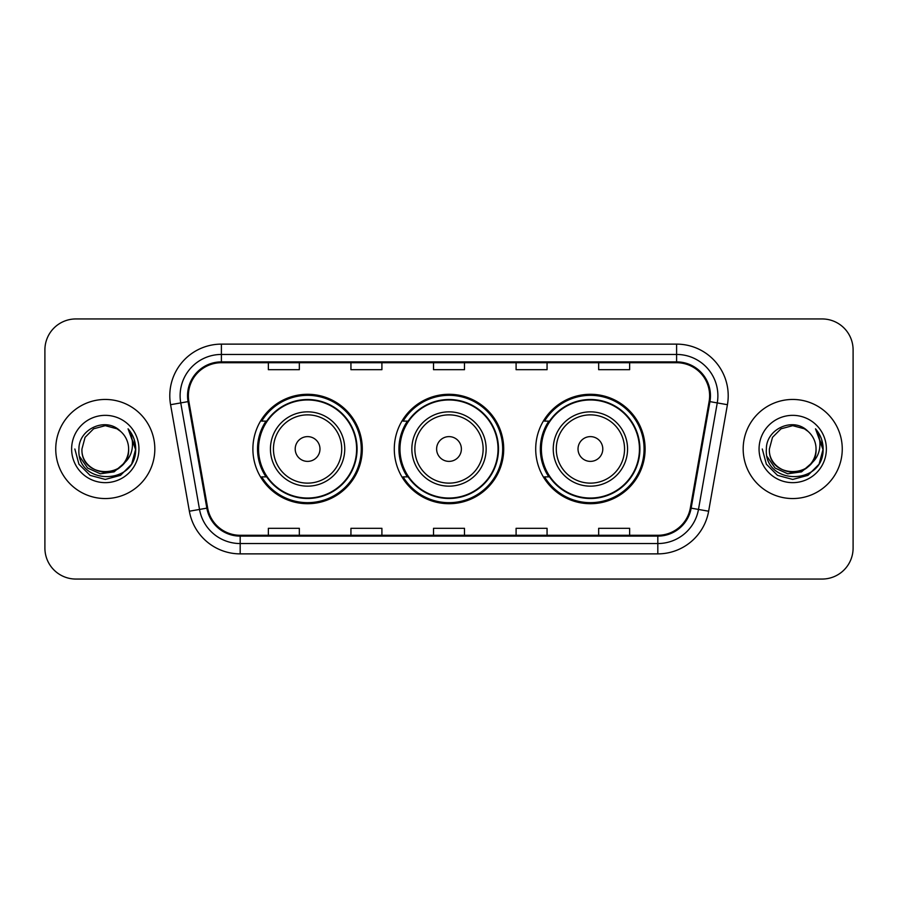 <?xml version="1.0" encoding="UTF-8"?>
<svg xmlns="http://www.w3.org/2000/svg" width="898" height="898" viewBox="0 0 898 898"><rect width="100%" height="100%" fill="white"/><g stroke="black" fill="none" stroke-linecap="round" stroke-linejoin="round"><path stroke-width="1.35" d="M535.702 449A54.711 54.711 0 0 0 590.413 503.711A54.711 54.711 0 0 0 645.112 449A54.711 54.711 0 0 0 590.413 394.289A54.711 54.711 0 0 0 535.702 449M394.289 449A54.711 54.711 0 0 0 449 503.711A54.711 54.711 0 0 0 503.711 449A54.711 54.711 0 0 0 449 394.289A54.711 54.711 0 0 0 394.289 449M252.888 449A54.711 54.711 0 0 0 307.587 503.711A54.711 54.711 0 0 0 362.298 449A54.711 54.711 0 0 0 307.587 394.289A54.711 54.711 0 0 0 252.888 449M266.01 476.872A50.064 50.064 0 0 1 266.01 421.128M407.411 476.872A50.064 50.064 0 0 1 407.411 421.128M548.824 476.872A50.064 50.064 0 0 1 548.824 421.128M44.9 349.906L44.9 548.094A30.97 30.97 0 0 0 75.87 579.053L822.13 579.053A30.97 30.97 0 0 0 853.1 548.094L853.1 349.906A30.97 30.97 0 0 0 822.13 318.947L75.87 318.947A30.97 30.97 0 0 0 44.9 349.906L44.9 548.094M55.743 449A49.547 49.547 0 0 0 105.279 498.547A49.547 49.547 0 0 0 154.826 449A49.547 49.547 0 0 0 105.279 399.453A49.547 49.547 0 0 0 55.743 449A49.547 49.547 0 0 0 105.279 498.547A49.547 49.547 0 0 0 154.826 449A49.547 49.547 0 0 0 105.279 399.453A49.547 49.547 0 0 0 55.743 449M743.174 449A49.547 49.547 0 0 0 792.721 498.547A49.547 49.547 0 0 0 842.257 449A49.547 49.547 0 0 0 792.721 399.453A49.547 49.547 0 0 0 743.174 449A49.547 49.547 0 0 0 792.721 498.547A49.547 49.547 0 0 0 842.257 449A49.547 49.547 0 0 0 792.721 399.453A49.547 49.547 0 0 0 743.174 449M188.378 395.737A33.035 33.035 0 0 1 221.402 362.713L676.598 362.713A33.035 33.035 0 0 1 709.128 401.473L690.337 507.999A33.035 33.035 0 0 1 657.819 535.287L240.181 535.287A33.035 33.035 0 0 1 207.663 507.999L188.872 401.473A33.035 33.035 0 0 1 188.378 395.737M187.547 395.737A33.855 33.855 0 0 0 188.064 401.619L206.843 508.145A33.855 33.855 0 0 0 240.181 536.117L657.819 536.117A33.855 33.855 0 0 0 691.157 508.145L709.936 401.619A33.855 33.855 0 0 0 676.598 361.883L221.402 361.883A33.855 33.855 0 0 0 187.547 395.737M170.575 404.706A51.613 51.613 0 0 1 221.402 344.125L676.598 344.125A51.613 51.613 0 0 1 727.425 404.706L708.634 511.22A51.613 51.613 0 0 1 657.819 553.875L240.181 553.875A51.613 51.613 0 0 1 189.366 511.22L170.575 404.706L180.745 402.91A41.286 41.286 0 0 1 221.402 354.452L676.598 354.452A41.286 41.286 0 0 1 717.255 402.91L698.476 509.435A41.286 41.286 0 0 1 657.819 543.548L240.181 543.548A41.286 41.286 0 0 1 199.524 509.435L180.745 402.91A41.286 41.286 0 0 1 180.116 395.737M822.13 318.947L75.87 318.947M75.87 579.053L822.13 579.053M853.1 548.094L853.1 349.906M433.521 362.713L433.521 369.695L464.479 369.695L464.479 362.713M350.938 362.713L350.938 369.695L381.908 369.695L381.908 362.713M268.367 362.713L268.367 369.695L299.337 369.695L299.337 362.713M516.092 362.713L516.092 369.695L547.062 369.695L547.062 362.713M598.663 362.713L598.663 369.695L629.633 369.695L629.633 362.713M464.479 535.287L464.479 528.305L433.521 528.305L433.521 535.287M381.908 535.287L381.908 528.305L350.938 528.305L350.938 535.287M299.337 535.287L299.337 528.305L268.367 528.305L268.367 535.287M547.062 535.287L547.062 528.305L516.092 528.305L516.092 535.287M629.633 535.287L629.633 528.305L598.663 528.305L598.663 535.287M123.161 463.985C110.78 480.733 80.73 470.024 81.954 449C80.517 479.105 130.042 479.105 128.616 449C130.042 479.105 80.517 479.105 81.954 449L85.074 437.337L93.617 428.795L105.279 425.663L116.953 428.795L120.568 431.366C106.245 416.358 78.676 428.728 78.934 449C76.319 485.021 134.722 485.964 135.665 450.751L135.71 449C135.62 441.345 133.084 434.632 128.077 428.84C131.883 435.081 133.218 441.805 132.096 449C131.007 455.118 128.032 460.113 123.161 463.985A23.337 23.337 0 0 0 128.616 449C130.042 479.105 80.517 479.105 81.954 449L85.074 437.337L93.617 428.795M128.616 449A23.337 23.337 0 0 0 120.568 431.366M124.654 462.739L114.113 471.854L100.307 473.785L87.6 468.038L79.664 456.566M71.627 449A33.653 33.653 0 0 0 105.279 482.653A33.653 33.653 0 0 0 138.943 449A33.653 33.653 0 0 0 105.279 415.347A33.653 33.653 0 0 0 71.627 449M128.077 428.84L135.699 449.887L134.285 439.784L135.699 449.887L134.285 439.784L135.699 449.887L128.302 429.098L135.699 449.887L128.302 429.098L135.71 449L131.636 464.21L120.5 475.356L105.279 479.431L90.069 475.356L78.934 464.21L74.848 449M128.302 429.098L135.699 449.898M319.98 449A12.381 12.381 0 0 0 307.587 436.619A12.381 12.381 0 0 0 295.206 449A12.381 12.381 0 0 0 307.587 461.381A12.381 12.381 0 0 0 319.98 449M344.753 449A37.155 37.155 0 0 0 307.587 411.845A37.155 37.155 0 0 0 270.433 449A37.155 37.155 0 0 0 307.587 486.155A37.155 37.155 0 0 0 344.753 449A37.155 37.155 0 0 1 307.587 486.155A37.155 37.155 0 0 1 270.433 449M356.618 449A49.031 49.031 0 0 0 307.587 399.969A49.031 49.031 0 0 0 258.557 449A49.031 49.031 0 0 0 307.587 498.031A49.031 49.031 0 0 0 356.618 449M361.265 449A53.678 53.678 0 0 1 261.722 476.872L266.695 476.872A49.491 49.491 0 0 0 357.078 449.123A49.491 49.491 0 0 0 266.695 421.128L261.722 421.128A53.678 53.678 0 0 1 361.265 449M461.381 449A12.381 12.381 0 0 0 449 436.619A12.381 12.381 0 0 0 436.619 449A12.381 12.381 0 0 0 449 461.381A12.381 12.381 0 0 0 461.381 449M486.155 449A37.155 37.155 0 0 0 449 411.845A37.155 37.155 0 0 0 411.845 449A37.155 37.155 0 0 0 449 486.155A37.155 37.155 0 0 0 486.155 449A37.155 37.155 0 0 1 449 486.155A37.155 37.155 0 0 1 411.845 449M498.031 449A49.031 49.031 0 0 0 449 399.969A49.031 49.031 0 0 0 399.969 449A49.031 49.031 0 0 0 449 498.031A49.031 49.031 0 0 0 498.031 449M502.678 449A53.678 53.678 0 0 1 403.123 476.872L408.107 476.872A49.491 49.491 0 0 0 498.491 449.123A49.491 49.491 0 0 0 408.107 421.128L403.123 421.128A53.678 53.678 0 0 1 502.678 449M602.794 449A12.381 12.381 0 0 0 590.413 436.619A12.381 12.381 0 0 0 578.02 449A12.381 12.381 0 0 0 590.413 461.381A12.381 12.381 0 0 0 602.794 449M627.567 449A37.155 37.155 0 0 0 590.413 411.845A37.155 37.155 0 0 0 553.247 449A37.155 37.155 0 0 0 590.413 486.155A37.155 37.155 0 0 0 627.567 449A37.155 37.155 0 0 1 590.413 486.155A37.155 37.155 0 0 1 553.247 449M639.443 449A49.031 49.031 0 0 0 590.413 399.969A49.031 49.031 0 0 0 541.382 449A49.031 49.031 0 0 0 590.413 498.031A49.031 49.031 0 0 0 639.443 449M644.079 449A53.678 53.678 0 0 1 544.536 476.872L549.509 476.872A49.491 49.491 0 0 0 639.904 449.123A49.491 49.491 0 0 0 549.509 421.128L544.536 421.128A53.678 53.678 0 0 1 644.079 449M816.046 449C817.483 479.105 767.958 479.105 769.384 449L772.505 437.337L781.047 428.795L792.721 425.663L804.384 428.795L807.998 431.366C793.686 416.358 766.117 428.728 766.376 449C763.749 485.021 822.153 485.964 823.096 450.751L823.152 449C823.062 441.345 820.514 434.632 815.507 428.84C819.313 435.081 820.66 441.805 819.526 449C818.437 455.118 815.463 460.113 810.602 463.985A23.337 23.337 0 0 0 816.046 449C817.483 479.105 767.958 479.105 769.384 449L772.505 437.337L781.047 428.795L792.721 425.663L804.384 428.795L807.998 431.366A23.337 23.337 0 0 1 816.046 449C817.483 479.105 767.958 479.105 769.384 449C768.172 470.024 798.21 480.733 810.602 463.985M812.084 462.739L801.544 471.854L787.748 473.785L775.041 468.038L767.105 456.566M759.057 449A33.653 33.653 0 0 0 792.721 482.653A33.653 33.653 0 0 0 826.373 449A33.653 33.653 0 0 0 792.721 415.347A33.653 33.653 0 0 0 759.057 449M815.507 428.84L823.129 449.887L821.715 439.784L823.152 449M762.29 449L766.364 464.21L777.5 475.356L792.721 479.431L807.931 475.356L819.066 464.21L823.152 449L815.732 429.098L823.129 449.887L815.956 429.356M815.732 429.098L823.129 449.898M676.598 344.125L676.598 361.883M180.745 402.91L188.064 401.619M240.181 553.875L240.181 536.117M657.819 536.117L657.819 553.875M691.157 508.145L708.634 511.22M189.366 511.22L206.843 508.145M709.936 401.619L727.425 404.706M221.402 344.125L221.402 361.883M341.723 449A34.135 34.135 0 0 0 307.587 414.865A34.135 34.135 0 0 0 273.452 449A34.135 34.135 0 0 0 307.587 483.135A34.135 34.135 0 0 0 341.723 449M483.135 449A34.135 34.135 0 0 0 449 414.865A34.135 34.135 0 0 0 414.865 449A34.135 34.135 0 0 0 449 483.135A34.135 34.135 0 0 0 483.135 449M624.548 449A34.135 34.135 0 0 0 590.413 414.865A34.135 34.135 0 0 0 556.277 449A34.135 34.135 0 0 0 590.413 483.135A34.135 34.135 0 0 0 624.548 449"/></g></svg>
